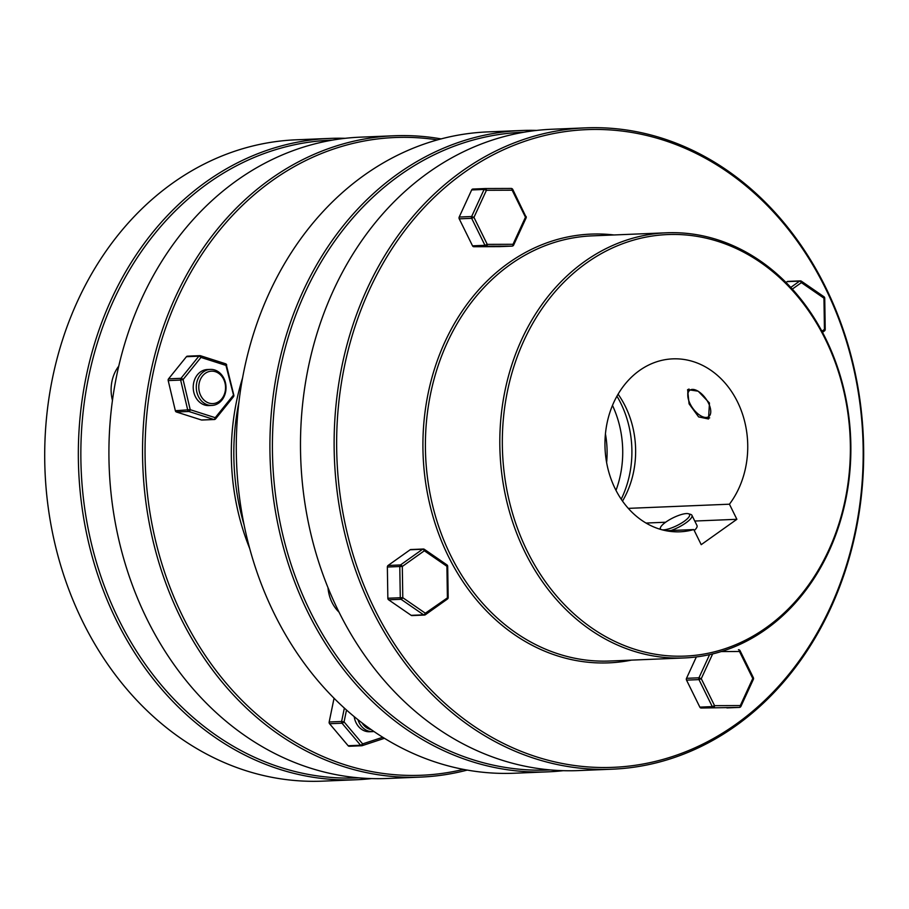 <?xml version="1.0" encoding="UTF-8"?>
<svg xmlns="http://www.w3.org/2000/svg" width="909" height="909" viewBox="0 0 909 909"><rect width="100%" height="100%" fill="white"/><g stroke="black" fill="none" stroke-linecap="round" stroke-linejoin="round"><path stroke-width="1.36" d="M694.26 530.538A18.032 4.829 -26.2 0 0 697.01 525.584L691.931 515.301A18.032 4.829 -26.2 0 0 690.704 514.414L688.443 513.744A16.226 4.34 153.8 0 1 684.17 521.334A16.226 4.34 153.8 0 1 661.877 529.765M671.024 530.504A18.032 4.829 -26.2 0 0 685.954 522.845A18.032 4.829 -26.2 0 0 691.931 515.301M661.366 529.629A16.226 4.34 153.8 0 1 660.479 527.527A16.226 4.34 153.8 0 1 665.82 522.096A16.226 4.34 153.8 0 1 688.443 513.744M690.101 403.801A16.226 8.09 54.6 0 1 687.795 395.301A16.226 8.09 54.6 0 1 695.624 390.006A16.226 8.09 54.6 0 1 708.452 403.051A16.226 8.09 54.6 0 1 703.18 416.947A16.226 8.09 54.6 0 1 690.101 403.801M688.965 388.984A18.032 8.988 -125.4 0 0 687.783 393.495L687.795 395.301M472.191 189.288A1.807 1.488 87.6 0 0 471.657 189.958L484.088 189.447A1.807 1.488 -92.4 0 1 485.361 188.538A1.807 1.023 -90.2 0 1 485.383 188.538L485.383 188.538A1.807 1.807 0 0 0 485.315 188.538L472.93 189.049A1.807 1.488 87.6 0 0 472.191 189.288M388.063 599.156A1.807 1.488 87.6 0 0 388.609 599.815L401.051 599.292A1.807 1.488 -92.4 0 1 400.278 597.736L387.848 598.247A1.807 1.488 87.6 0 0 388.063 599.156M527.322 551.32A210.956 173.949 -92.4 0 1 586.51 262.996A210.956 173.949 -92.4 0 1 825.383 339.341A210.956 173.949 -92.4 0 1 766.196 627.664A210.956 173.949 -92.4 0 1 527.322 551.32M825.645 338.478A212.763 175.437 87.6 0 0 666.558 232.795A212.763 175.437 87.6 0 0 525.027 552.263A212.763 175.437 87.6 0 0 684.102 657.957A212.763 175.437 87.6 0 0 825.645 338.478M684.102 657.957L609.7 661.025A212.763 175.437 -92.4 0 1 450.625 555.342A212.763 175.437 -92.4 0 1 592.157 235.863L666.558 232.795M614.007 234.965A214.558 176.925 87.6 0 0 449.387 332.739A214.558 176.925 87.6 0 0 448.33 556.285A214.558 176.925 87.6 0 0 631.55 660.116M374.451 608.825A319.139 263.156 -92.4 0 1 463.988 172.653A319.139 263.156 -92.4 0 1 825.372 288.142A319.139 263.156 -92.4 0 1 735.836 724.325A319.139 263.156 -92.4 0 1 374.451 608.825M825.622 287.278A320.945 264.644 87.6 0 0 585.669 127.862A320.945 264.644 87.6 0 0 372.167 609.769A320.945 264.644 87.6 0 0 612.132 769.196A320.945 264.644 87.6 0 0 825.622 287.278M612.132 769.196L578.499 770.582A320.945 264.644 -92.4 0 1 338.534 611.166A320.945 264.644 -92.4 0 1 552.024 129.248L585.669 127.862M628.289 508.37L729.438 504.2A86.548 71.368 87.6 0 0 737.494 401.846A86.548 71.368 87.6 0 0 672.785 358.862A86.548 71.368 87.6 0 0 615.211 488.815A86.548 71.368 87.6 0 0 679.921 531.799A86.548 71.368 87.6 0 0 693.783 529.561L701.214 544.661L736.881 519.3L729.438 504.2M622.506 501.086A86.548 71.368 87.6 0 0 625.381 406.471A86.548 71.368 87.6 0 0 618.097 394.199M689.079 403.846L698.612 416.901L708.509 418.981L709.463 403.005L698.192 391.2L687.613 389.597L689.079 403.846M616.95 396.188A93.763 77.31 -92.4 0 1 620.802 403.255A93.763 77.31 -92.4 0 1 621.211 499.2M615.995 490.36A93.763 77.31 87.6 0 0 612.484 405.425M521.459 130.51L487.826 131.896A320.945 264.644 87.6 0 0 274.325 613.814A320.945 264.644 87.6 0 0 514.289 773.229L547.922 771.843A320.945 264.644 -92.4 0 1 307.958 612.427A320.945 264.644 -92.4 0 1 521.459 130.51A320.945 264.644 -92.4 0 1 536.764 130.419M524.073 132.214A319.139 263.156 87.6 0 0 310.242 611.473A319.139 263.156 87.6 0 0 550.388 769.934M563.182 770.684A320.945 264.644 -92.4 0 1 547.922 771.843M703.18 416.947L704.884 417.538A18.032 8.988 -125.4 0 0 709.702 417.856M382.746 737.267L362.623 743.903A1.807 0.693 139.9 0 1 360.578 745.232L348.147 745.744A1.807 1.488 87.6 0 0 349.59 746.198M207.57 404.846A18.032 14.862 -92.4 0 1 196.344 385.405A18.032 14.862 -92.4 0 1 210.411 369.406A18.032 14.862 -92.4 0 1 214.729 369.997A18.032 14.862 -92.4 0 1 225.955 389.45A18.032 14.862 -92.4 0 1 211.888 405.437A18.032 14.862 -92.4 0 1 207.57 404.846M211.888 405.437L208.831 405.562A18.032 14.862 -92.4 0 1 204.514 404.971A18.032 14.862 -92.4 0 1 193.287 385.53A18.032 14.862 -92.4 0 1 207.354 369.531L210.411 369.406M215.388 371.701A16.226 13.385 87.6 0 0 199.173 383.234A16.226 13.385 87.6 0 0 208.945 403.062A16.226 13.385 87.6 0 0 225.159 391.529A16.226 13.385 87.6 0 0 215.388 371.701M168.188 379.655A1.807 1.488 87.6 0 0 168.199 380.587L180.641 380.076A1.807 1.488 -92.4 0 1 180.993 378.326L168.563 378.837A1.807 1.488 87.6 0 0 168.188 379.655M329.842 138.418L296.209 139.804A320.945 264.644 87.6 0 0 45.927 424.48A320.945 264.644 87.6 0 0 245.782 770.639A320.945 264.644 87.6 0 0 322.684 781.138L356.317 779.752A320.945 264.644 -92.4 0 1 279.415 769.253A320.945 264.644 -92.4 0 1 79.56 423.094A320.945 264.644 -92.4 0 1 329.842 138.418A320.945 264.644 -92.4 0 1 345.159 138.316M332.467 140.122A319.139 263.156 87.6 0 0 82.14 422.333A319.139 263.156 87.6 0 0 280.79 767.469A319.139 263.156 87.6 0 0 358.782 777.843M371.576 778.581A320.945 264.644 -92.4 0 1 356.317 779.752M244.101 524.879A212.763 175.437 -92.4 0 1 239.022 401.664M242.692 377.53A214.558 176.925 87.6 0 0 249.748 548.627M463.442 769.4A319.139 263.156 -92.4 0 1 345 764.81A319.139 263.156 -92.4 0 1 149.156 395.222A319.139 263.156 -92.4 0 1 437.468 139.906M441.149 138.907A320.945 264.644 87.6 0 0 394.052 135.771A320.945 264.644 87.6 0 0 143.77 420.435A320.945 264.644 87.6 0 0 343.625 766.605A320.945 264.644 87.6 0 0 420.515 777.104A320.945 264.644 87.6 0 0 467.192 770.093M420.515 777.104L386.882 778.49A320.945 264.644 -92.4 0 1 309.992 767.991A320.945 264.644 -92.4 0 1 110.137 421.833A320.945 264.644 -92.4 0 1 360.418 137.157L394.052 135.771M606.621 462.522A86.548 71.368 87.6 0 0 605.439 433.945M362.112 722.962A16.226 13.385 87.6 0 0 371.19 729.609M373.906 731.495A18.032 14.862 -92.4 0 1 372.622 731.62A18.032 14.862 -92.4 0 1 357.976 719.723M354.192 716.644A18.032 14.862 87.6 0 0 369.565 731.745L372.622 731.62M348.147 745.744L329.581 723.734L342.023 723.212A1.807 1.488 -92.4 0 1 341.602 721.473L329.172 721.996A1.807 1.488 87.6 0 0 329.581 723.734M329.172 721.996L334.046 698.26M233.147 396.858A1.807 0.739 -141.1 0 0 233.477 396.722A1.807 0.739 -141.1 0 0 233.102 395.54L215.228 417.686A1.807 0.977 -72.3 0 1 213.854 419.469A1.807 1.488 -92.4 0 0 215.285 418.992A1.807 0.739 -141.1 0 0 215.615 418.856A1.807 0.739 -141.1 0 0 215.228 417.686L190.22 409.686L175.346 410.72A1.807 1.488 87.6 0 0 176.414 411.993L188.845 411.482L213.854 419.469L201.423 419.981A1.807 1.488 87.6 0 0 202.275 419.947M175.346 410.72L168.199 380.587M168.563 378.837L186.425 356.703L198.866 356.192L180.993 378.326A1.807 0.739 -141.1 0 1 183.084 379.553L180.641 380.076L187.777 410.209A1.807 1.488 -92.4 0 0 188.845 411.482A1.807 0.977 107.7 0 0 190.22 409.686L183.084 379.553L200.957 357.419A1.807 0.739 -141.1 0 0 198.866 356.192A1.807 1.488 -92.4 0 1 200.298 355.714A1.807 0.977 -72.3 0 1 200.48 355.737A1.807 1.807 0 0 0 199.866 355.658L187.424 356.169A1.807 1.488 87.6 0 0 186.425 356.703M201.423 419.981L176.414 411.993M118.761 366.145A35.156 28.997 87.6 0 0 112.455 400.403M233.511 395.108L225.955 365.407L226.693 365.032A1.807 1.807 0 0 0 225.489 363.736A1.807 0.977 107.7 0 1 225.955 365.407L200.957 357.419A1.807 0.977 -72.3 0 0 200.48 355.737L225.489 363.736A1.807 0.977 107.7 0 0 225.296 363.714L200.65 355.828M226.375 364.975L233.829 395.165A1.807 1.807 0 0 1 233.477 396.722L215.615 418.856A1.807 1.807 0 0 1 214.285 419.526L201.855 420.038M384.427 738.313L362.18 745.664A1.807 0.989 71.7 0 1 362.021 745.687A1.807 1.488 -92.4 0 1 361.68 745.755A1.807 1.807 0 0 0 362.18 745.664L362.18 745.664A1.807 0.989 71.7 0 0 362.623 743.903L344.068 721.894A1.807 0.693 139.9 0 1 342.023 723.212L360.578 745.232A1.807 1.488 -92.4 0 0 361.68 745.755L349.249 746.266M328.001 587.668A35.156 28.997 87.6 0 0 339.034 612.166M739.733 650.628L740.074 650.73A1.807 1.807 0 0 0 738.449 649.73L738.449 649.73A1.807 1.023 89.8 0 1 738.449 649.73A1.807 1.023 89.8 0 1 739.483 651.492L752.777 678.478L740.324 705.566A1.807 1.023 89.8 0 1 739.335 707.407L726.893 707.918A1.807 1.488 87.6 0 0 726.995 707.918M740.074 707.168A1.807 1.488 -92.4 0 1 739.381 707.407L701.146 708.02L739.335 707.407A1.807 1.488 -92.4 0 1 739.335 707.407A1.807 1.807 0 0 0 740.937 706.361L753.402 679.273A1.807 1.807 0 0 0 753.379 677.728L740.074 650.73L739.483 651.492L721.178 651.56M740.937 706.361L740.324 705.566L714.565 705.657L712.27 706.6L699.839 707.122A1.807 1.488 87.6 0 0 701.146 708.02M699.839 707.122L686.534 680.125L698.976 679.614L701.259 678.671L712.656 653.912M709.611 654.616L698.941 677.807L686.511 678.319A1.807 1.488 87.6 0 0 686.534 680.125M686.511 678.319L696.351 656.923M512.767 245.885A1.807 1.488 -92.4 0 1 512.074 246.123L499.586 246.634A1.807 1.488 87.6 0 0 499.632 246.634L473.828 246.725L486.27 246.214A1.807 1.023 -90.2 0 0 487.258 244.373L473.953 217.376L471.635 216.524L459.204 217.035L471.657 189.958M513.301 245.214L513.017 244.282L487.258 244.373L484.963 245.316L472.532 245.839L459.227 218.842L471.657 218.33A1.807 1.488 -92.4 0 1 471.635 216.524L484.088 189.447L486.417 190.299L473.953 217.376L471.657 218.33L484.963 245.316A1.807 1.488 -92.4 0 0 486.27 246.214L512.028 246.123A1.807 1.488 -92.4 0 1 512.028 246.123L499.632 246.634A1.807 1.488 87.6 0 0 499.677 246.634M472.532 245.839A1.807 1.488 87.6 0 0 473.828 246.725M459.204 217.035A1.807 1.488 87.6 0 0 459.227 218.842M447.864 597.565L425.332 613.223A1.807 0.864 124.6 0 1 423.594 614.825L411.163 615.336L388.609 599.815M387.848 598.247L387.359 567.034L399.79 566.512A1.807 1.488 -92.4 0 1 400.517 564.955L388.075 565.466A1.807 1.488 87.6 0 0 387.359 567.034M388.075 565.466L410.141 549.775L422.571 549.263A1.807 1.488 -92.4 0 1 424.06 549.263A1.807 0.864 124.6 0 1 424.367 549.331A1.807 0.864 124.6 0 1 424.355 550.774L446.91 566.307L447.398 597.531A1.807 0.898 -125.4 0 1 447.421 599.042A1.807 1.807 0 0 0 448.182 597.543L447.694 566.33L446.91 566.307A1.807 0.864 124.6 0 0 446.91 564.864L424.367 549.331A1.807 1.807 0 0 0 423.264 549.025L410.834 549.536A1.807 1.488 87.6 0 0 410.141 549.775M411.163 615.336A1.807 1.488 87.6 0 0 411.959 615.575L424.389 615.063A1.807 1.488 -92.4 0 1 423.594 614.825L401.051 599.292A1.807 0.864 124.6 0 0 402.789 597.69L400.278 597.736L399.79 566.512L402.301 566.466L424.355 550.774A1.807 0.898 54.6 0 0 422.571 549.263L400.517 564.955A1.807 0.898 -125.4 0 1 402.301 566.466L402.789 597.69L425.332 613.223A1.807 0.898 54.6 0 1 425.367 614.734A1.807 0.898 54.6 0 1 425.082 614.825A1.807 1.488 -92.4 0 1 424.389 615.063A1.807 1.807 0 0 0 425.367 614.734L447.421 599.042A1.807 0.898 -125.4 0 1 447.148 599.133M786.012 282.46L787.183 281.642L799.613 281.12A1.807 1.488 -92.4 0 1 801.102 281.12A1.807 0.864 -55.4 0 1 801.397 281.199A1.807 1.807 0 0 0 800.306 280.881L787.876 281.392A1.807 1.488 87.6 0 0 787.183 281.642M646.004 523.05L665.615 522.232M694.76 521.039L736.881 519.3M665.922 530.708L693.783 529.561M446.614 564.784A1.807 0.864 124.6 0 1 446.91 564.864A1.807 1.807 0 0 1 447.694 566.33L447.376 566.352M525.754 218.137L525.47 217.194L513.017 244.282A1.807 1.023 -90.2 0 1 512.028 246.123A1.807 1.807 0 0 0 513.63 245.078L526.084 217.99A1.807 1.807 0 0 0 526.072 216.444L525.47 217.194L512.165 190.208A1.807 1.023 -90.2 0 0 511.142 188.447L511.142 188.447A1.807 1.023 -90.2 0 0 511.119 188.447L485.406 188.538A1.807 1.023 -90.2 0 1 486.417 190.299L512.165 190.208L512.767 189.447A1.807 1.807 0 0 0 511.142 188.447L485.383 188.538M792.318 289.096L801.397 282.642L823.952 298.175L824.44 329.388L825.224 329.41L824.736 298.186A1.807 1.807 0 0 0 823.952 296.732A1.807 0.864 -55.4 0 0 823.645 296.652M824.736 298.186L823.952 298.175A1.807 0.864 -55.4 0 0 823.952 296.732L801.397 281.199A1.807 0.864 -55.4 0 1 801.397 282.642A1.807 0.898 -125.4 0 0 799.613 281.12L790.773 287.414M698.941 677.807L701.259 678.671L714.565 705.657A1.807 1.023 89.8 0 1 713.576 707.497A1.807 1.488 -92.4 0 1 712.27 706.6L698.976 679.614A1.807 1.488 -92.4 0 1 698.941 677.807M753.379 677.728L752.777 678.478L753.402 679.273M346.499 710.043L344.068 721.894L341.602 721.473L344.352 708.111M362.316 745.596L384.405 738.301M525.72 216.331L512.767 189.447M822.486 332.308L824.463 330.899A1.807 0.898 54.6 0 0 824.44 329.388L821.895 331.206M825.224 329.41A1.807 1.807 0 0 1 824.463 330.899A1.807 0.898 54.6 0 1 824.19 330.99M485.315 188.538L472.885 189.049M660.479 527.527L659.843 529.174"/></g></svg>
